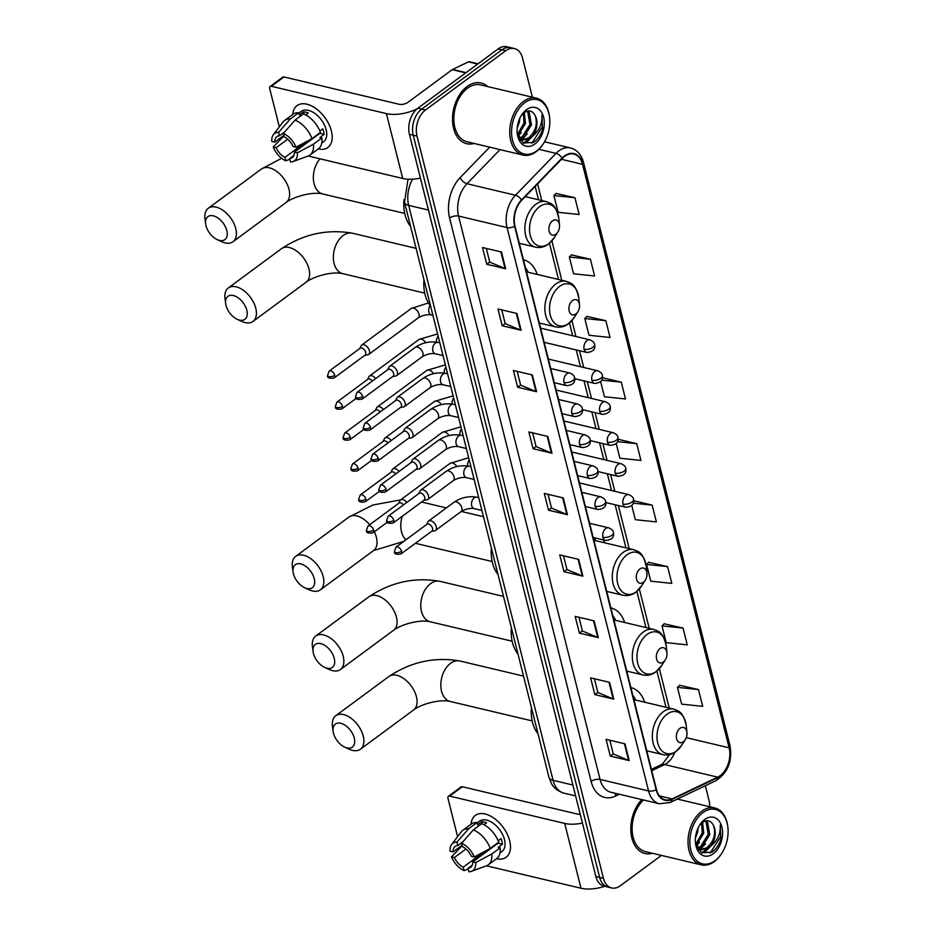 <?xml version="1.0" encoding="UTF-8"?>
<svg xmlns="http://www.w3.org/2000/svg" width="935" height="935" viewBox="0 0 935 935"><rect width="100%" height="100%" fill="white"/><g stroke="black" fill="none" stroke-linecap="round" stroke-linejoin="round"><path stroke-width="1.4" d="M537.204 274.423A34.443 22.826 103.4 0 0 523.46 259.801A34.443 22.826 103.4 0 0 523.425 259.79M604.618 542.803A34.443 22.826 103.4 0 0 603.531 539.962M624.638 622.5A34.443 22.826 103.4 0 0 610.894 607.879A34.443 22.826 103.4 0 0 610.847 607.867M644.659 702.197A34.443 22.826 103.4 0 0 630.915 687.576A34.443 22.826 103.4 0 0 630.868 687.576M532.377 97.182L522.583 58.157A19.495 12.915 103.4 0 0 514.414 48.55L506.84 46.75A19.495 12.915 103.4 0 0 498.121 48.947L417.887 108.203A19.495 12.915 103.4 0 0 409.436 134.324L595.864 876.539A19.495 12.915 103.4 0 0 604.033 886.146L607.82 887.046A19.495 12.915 103.4 0 1 599.651 877.439A19.495 12.915 103.4 0 0 607.82 887.046L611.607 887.946A19.495 12.915 103.4 0 0 620.314 885.749L661.419 855.396M514.414 48.55A19.495 12.915 103.4 0 0 505.695 50.747L425.46 110.003L421.673 109.103A19.495 12.915 103.4 0 0 413.223 135.224L599.651 877.439L413.223 135.224A19.495 12.915 103.4 0 1 421.673 109.103L501.908 49.847L421.673 109.103L417.887 108.203M510.627 47.65A19.495 12.915 103.4 0 0 501.908 49.847A19.495 12.915 103.4 0 1 510.627 47.65M467.126 86.523A31.194 20.663 103.4 0 0 452.505 118.745A31.194 20.663 103.4 0 0 466.658 143.698A31.194 20.663 103.4 0 0 474.103 143.464A31.194 20.663 103.4 0 1 466.658 143.698A31.194 20.663 103.4 0 1 452.505 118.745A31.194 20.663 103.4 0 1 467.126 86.523A31.194 20.663 103.4 0 1 481.069 83.005A31.194 20.663 103.4 0 0 467.126 86.523M641.761 799.577A31.194 20.663 103.4 0 0 630.868 831.344A31.194 20.663 103.4 0 0 644.951 853.491A31.194 20.663 103.4 0 0 652.396 853.258A31.194 20.663 103.4 0 1 644.951 853.491A31.194 20.663 103.4 0 1 630.868 831.344A31.194 20.663 103.4 0 1 641.761 799.577M564.541 156.425A20.792 13.78 -76.6 0 1 573.833 154.088A20.792 13.78 -76.6 0 1 582.552 164.338L729.113 747.825A20.792 13.78 -76.6 0 1 717.671 777.149L672.078 798.911A20.792 13.78 -76.6 0 1 665.194 799.787A20.792 13.78 -76.6 0 1 656.487 789.537L514.975 226.153A20.792 13.78 -76.6 0 1 521.718 200.3L562.262 158.436A20.792 13.78 -76.6 0 1 564.541 156.425M564.424 155.981A21.318 14.118 103.4 0 0 562.099 158.038L521.543 199.903A21.318 14.118 103.4 0 0 514.636 226.399L656.148 789.783A21.318 14.118 103.4 0 0 672.125 799.39L717.729 777.628A21.318 14.118 103.4 0 0 729.452 747.579L582.879 164.081A21.318 14.118 103.4 0 0 564.424 155.981M698.492 689.574L677.443 687.365L681.662 704.137L702.699 706.346L698.492 689.574L679.593 685.262M683.053 628.098L662.003 625.889L666.211 642.661L687.26 644.858L683.053 628.098L664.154 623.785M667.602 566.622L646.564 564.413L650.772 581.184L671.821 583.382L667.602 566.622L648.715 562.309M574.955 197.741L553.906 195.544L558.113 212.303L579.162 214.512L574.955 197.741L556.056 193.428M590.394 259.229L569.345 257.02L573.564 273.791L594.602 275.989L590.394 259.229L571.495 254.916M605.833 320.705L584.796 318.496L589.003 335.268L610.052 337.465L605.833 320.705L586.946 316.392M487.614 86.558A31.194 20.663 103.4 0 0 481.069 83.005A31.194 20.663 103.4 0 1 487.614 86.558M709.688 806.753A19.495 12.915 103.4 0 0 709.01 800.372L705.329 785.716M425.46 110.003A19.495 12.915 103.4 0 0 417.01 136.124L603.437 878.339A19.495 12.915 103.4 0 0 611.607 887.946M598.342 637.647L579.396 633.147L575.189 616.387L594.134 620.875L598.342 637.647A5.201 2.408 -14.1 0 1 597.734 637.448L593.538 620.735M613.781 699.123L594.847 694.623L590.628 677.863L609.573 682.363L613.781 699.123A5.201 2.408 -14.1 0 1 613.173 698.936L608.977 682.223M629.22 760.599L610.286 756.111L606.079 739.34L625.012 743.839L629.22 760.599A5.201 2.408 -14.1 0 1 628.624 760.412L624.416 743.699M552.012 453.206L533.079 448.718L528.859 431.947L547.805 436.446L552.012 453.206A5.201 2.408 -14.1 0 1 551.405 453.019L547.209 436.306M536.573 391.73L517.628 387.23L513.42 370.47L532.354 374.97L536.573 391.73A5.201 2.408 -14.1 0 1 535.965 391.543L531.77 374.83M521.134 330.254L502.188 325.754L497.981 308.994L516.915 313.482L521.134 330.254A5.201 2.408 -14.1 0 1 520.526 330.055L516.319 313.342M505.683 268.777L486.749 264.278L482.53 247.506L501.476 252.006L505.683 268.777A5.201 2.408 -14.1 0 1 505.075 268.579L500.88 251.866M582.902 576.17L563.957 571.671L559.749 554.899L578.683 559.399L582.902 576.17A5.201 2.408 -14.1 0 1 582.295 575.972L578.099 559.259M567.452 514.694L548.518 510.194L544.299 493.423L563.244 497.923L567.452 514.694A5.201 2.408 -14.1 0 1 566.844 514.495L562.648 497.782M600.679 381.749L604.442 396.744L625.492 398.953L621.284 382.181L602.607 377.752M631.791 505.601L635.332 519.696L656.382 521.905L652.163 505.134L633.743 500.763M616.235 443.681L619.882 458.22L640.931 460.429L636.723 443.658L618.187 439.263M548.518 510.194L551.498 507.985M548.074 494.323L551.521 508.067L566.844 514.495M563.957 571.671L566.949 569.462M563.513 555.799L566.961 569.544L582.295 575.972M486.749 264.278L489.73 262.069M486.305 248.406L489.753 262.151L505.075 268.579M502.188 325.754L505.18 323.545M501.744 309.882L505.192 323.627L520.526 330.055M517.628 387.23L520.62 385.033M517.184 371.359L520.643 385.103L535.965 391.543M533.079 448.718L536.059 446.509M532.623 432.847L536.082 446.591L551.405 453.019M610.286 756.111L613.267 753.902M609.842 740.24L613.29 753.984L628.624 760.412M594.847 694.623L597.827 692.426M594.403 678.752L597.851 692.496L613.173 698.936M579.396 633.147L582.388 630.938M578.952 617.275L582.411 631.02L597.734 637.448M636.723 443.658L617.638 441.659M621.284 382.181L601.883 380.148M584.796 318.496L587.087 316.252M569.345 257.02L571.647 254.776M553.906 195.544L556.196 193.3M652.163 505.134L633.357 503.17M646.564 564.413L648.855 562.169M662.003 625.889L664.294 623.645M677.443 687.365L679.745 685.121M292.748 114.432A25.993 15.322 53.6 0 1 310.326 105.363A25.993 15.322 53.6 0 1 331.399 131.04A25.993 15.322 53.6 0 1 318.227 148.934A25.993 15.322 53.6 0 0 327.893 147.45A25.993 15.322 53.6 0 0 331.399 131.04A25.993 15.322 53.6 0 0 316.24 108.799A25.993 15.322 53.6 0 0 297.014 105.632A25.993 15.322 53.6 0 0 292.748 114.432M417.22 108.729A25.993 12.015 165.9 0 1 386.424 113.614L271.349 86.3A3.249 1.917 -126.4 0 0 270.121 86.487A3.249 1.917 -126.4 0 0 269.689 88.533L279.32 126.856M420.434 178.106A25.993 12.015 165.9 0 1 402.704 178.456L308.176 156.005M270.121 86.487L282.791 77.126A3.249 1.917 53.6 0 1 284.018 76.951L399.093 104.264A6.498 3.004 -14.1 0 0 408.046 102.266L452.201 69.657A3.249 2.151 -76.6 0 1 452.575 69.435L468.423 61.874A3.249 2.151 -76.6 0 1 469.499 61.733L478.054 63.767M283.866 135.4L274.715 142.155A12.996 7.655 53.6 0 1 276.865 136.674A12.996 7.655 53.6 0 1 279.495 135.739L284.719 131.882M295.039 120.101L283.363 133.424L284.228 136.861A12.996 7.655 53.6 0 1 293.052 146.503L295.963 147.204L311.998 138.637L320.436 132.408A21.447 12.634 53.6 0 0 303.489 113.86L295.039 120.101A21.447 12.634 53.6 0 1 311.998 138.637M298.861 113.158L301.257 111.382A18.84 11.103 53.6 0 1 315.2 113.684A18.84 11.103 53.6 0 1 326.186 129.801A18.84 11.103 53.6 0 1 323.65 141.699L321.745 143.113M319.863 130.958L322.739 128.831A18.84 11.103 53.6 0 1 323.65 131.671A18.84 11.103 53.6 0 1 324.153 134.418L319.922 137.538L321.85 137.994A21.447 12.634 53.6 0 1 318.438 148.782L309.988 155.023A21.447 12.634 53.6 0 1 308.071 156.052L293.111 161.521A16.9 9.958 53.6 0 1 290.528 161.942L289.675 158.506L293.964 155.339M319.77 132.91A12.996 7.655 -126.4 0 1 319.793 133.389L294.455 152.101L297.365 152.791L313.4 144.235L321.85 137.994M313.4 144.235A21.447 12.634 53.6 0 1 309.988 155.023M283.971 135.82L273.207 147.052L276.117 147.742L287.664 139.21M283.363 133.424A16.9 9.958 53.6 0 1 295.963 147.204M297.365 152.791A16.9 9.958 53.6 0 1 293.111 161.521M305.932 141.886L284.93 157.384L285.794 160.82L289.85 159.231M285.794 160.82A16.9 9.958 53.6 0 1 273.207 147.052M294.455 152.101A12.996 7.655 53.6 0 1 292.304 157.583A12.996 7.655 53.6 0 1 289.675 158.506M284.93 157.384A12.996 7.655 53.6 0 1 276.117 147.742M305.71 114.911L308.281 113.006A18.84 11.103 53.6 0 0 303.548 111.884L299.317 115.005L298.756 112.738L290.306 118.979L278.63 132.303L279.495 135.739M274.715 142.155L271.805 141.465A16.9 9.958 53.6 0 1 273.324 134.745L282.966 122.053A21.447 12.634 53.6 0 1 284.509 120.522L292.959 114.28A21.447 12.634 53.6 0 1 298.756 112.738M284.509 120.522A21.447 12.634 53.6 0 1 290.306 118.979M273.324 134.745A16.9 9.958 53.6 0 1 278.63 132.303M311.168 139.081A12.996 7.655 -126.4 0 0 311.764 139.315M303.548 111.884L304.109 114.128M319.793 133.389L324.153 134.418M310.467 139.455L310.642 140.145M536.725 150.874A27.945 18.513 103.4 0 0 543.621 143.289A27.945 18.513 103.4 0 0 549.628 117.95A27.945 18.513 103.4 0 0 524.652 102.803A27.945 18.513 103.4 0 0 512.532 140.25A27.945 18.513 103.4 0 0 536.725 150.874M549.628 117.95L549.57 117.307A29.242 19.378 103.4 0 0 536.491 98.163A29.242 19.378 103.4 0 0 523.425 101.459A29.242 19.378 103.4 0 0 509.715 131.671A29.242 19.378 103.4 0 0 522.981 155.07A29.242 19.378 103.4 0 0 536.059 151.762A29.242 19.378 103.4 0 0 543.27 143.838L543.621 143.289M536.491 98.163L480.613 84.898A29.242 19.378 103.4 0 0 467.547 88.194A29.242 19.378 103.4 0 0 453.837 118.406A29.242 19.378 103.4 0 0 467.114 141.804L522.981 155.07M527.41 111.09L529.292 112.504L531.466 124.893L523.787 137.083L519.731 138.696M526.791 111.253L527.796 112.142L529.958 124.542L522.279 136.72L519.065 138.17M517.149 132.606L523.168 142.985L533.558 142.389C537.765 139.572 540.781 135.201 542.581 129.275L541.891 115.285C542.51 123.689 539.378 130.666 532.471 136.241L529.794 138.509L522.595 140.016L518.668 137.796M532.471 136.241A14.691 9.736 103.4 0 0 535.334 115.975C537.812 124.53 535.463 131.917 528.298 138.146L521.847 139.794L527.223 133.939M519.872 118.044L519.439 122.041L517.172 128.177M524.325 112.516L525.447 123.467L517.826 135.61M523.366 113.264L523.951 123.116L517.487 134.383M526.393 109.734A19.88 13.172 103.4 0 0 521.601 114.947A19.88 13.172 103.4 0 0 517.23 133.378A19.88 13.172 103.4 0 0 534.984 143.943A19.88 13.172 103.4 0 0 543.609 117.296A19.88 13.172 103.4 0 0 526.393 109.734M535.334 115.975C532.74 110.727 529.058 109.594 524.266 112.562L521.473 115.274M541.891 115.285L542.358 126.833L531.828 143.3M530.145 138.275L523.284 143.043M524.138 136.837L521.192 139.537M521.04 139.642L520.14 140.25M532.798 136.019L527.387 141.547L523.775 143.312M521.788 139.818L520.479 140.671M521.204 132.513L518.095 136.416M205.981 225.651A14.294 8.427 -126.4 0 0 217.259 239.64A14.294 8.427 -126.4 0 0 226.819 230.606A14.294 8.427 -126.4 0 0 214.068 216.043A14.294 8.427 -126.4 0 0 205.642 223.909A14.294 8.427 -126.4 0 0 205.981 225.651M205.642 223.909L204.975 218.883A20.792 12.26 53.6 0 1 208.271 208.283A20.792 12.26 53.6 0 1 223.652 210.819A20.792 12.26 53.6 0 1 235.772 228.607A20.792 12.26 53.6 0 1 232.979 241.733A20.792 12.26 53.6 0 1 221.875 241.756L217.259 239.64M555.881 234.253A7.796 5.166 103.4 0 0 557.809 232.137A7.796 5.166 103.4 0 0 559.492 225.066A7.796 5.166 103.4 0 0 552.515 220.847A7.796 5.166 103.4 0 0 549.137 231.296A7.796 5.166 103.4 0 0 555.881 234.253M403.99 199.599A35.74 23.679 103.4 0 0 410.547 226.293M226.001 305.348A14.294 8.427 -126.4 0 0 237.28 319.338A14.294 8.427 -126.4 0 0 246.828 310.303A14.294 8.427 -126.4 0 0 234.089 295.74A14.294 8.427 -126.4 0 0 225.662 303.618A14.294 8.427 -126.4 0 0 226.001 305.348M225.662 303.618L224.996 298.581A20.792 12.26 53.6 0 1 228.292 287.98A20.792 12.26 53.6 0 1 243.661 290.516A20.792 12.26 53.6 0 1 255.793 308.305A20.792 12.26 53.6 0 1 252.988 321.43A20.792 12.26 53.6 0 1 241.896 321.453L237.28 319.338M575.902 313.95A7.796 5.166 103.4 0 0 577.83 311.846A7.796 5.166 103.4 0 0 579.513 304.763A7.796 5.166 103.4 0 0 572.536 300.544A7.796 5.166 103.4 0 0 569.158 310.993A7.796 5.166 103.4 0 0 575.902 313.95M528.205 272.284A30.867 20.453 103.4 0 0 525.365 267.55M423.964 279.717A35.74 23.679 103.4 0 0 430.567 305.99M293.415 573.739A14.294 8.427 -126.4 0 0 304.693 587.729A14.294 8.427 -126.4 0 0 314.242 578.683A14.294 8.427 -126.4 0 0 301.502 564.121A14.294 8.427 -126.4 0 0 293.076 571.998A14.294 8.427 -126.4 0 0 293.415 573.739M293.076 571.998L292.41 566.961A20.792 12.26 53.6 0 1 295.694 556.36A20.792 12.26 53.6 0 1 311.075 558.896A20.792 12.26 53.6 0 1 323.206 576.685A20.792 12.26 53.6 0 1 320.401 589.821A20.792 12.26 53.6 0 1 309.31 589.845L304.693 587.729M643.315 582.341A7.796 5.166 103.4 0 0 645.244 580.226A7.796 5.166 103.4 0 0 646.926 573.155A7.796 5.166 103.4 0 0 639.949 568.924A7.796 5.166 103.4 0 0 636.571 579.373A7.796 5.166 103.4 0 0 643.315 582.341M595.618 540.664A30.867 20.453 103.4 0 0 594.041 537.718M491.378 548.097A35.74 23.679 103.4 0 0 497.981 574.37M313.435 653.436A14.294 8.427 -126.4 0 0 324.714 667.426A14.294 8.427 -126.4 0 0 334.262 658.38A14.294 8.427 -126.4 0 0 321.523 643.818A14.294 8.427 -126.4 0 0 313.096 651.695A14.294 8.427 -126.4 0 0 313.435 653.436M313.096 651.695L312.43 646.658A20.792 12.26 53.6 0 1 315.714 636.057A20.792 12.26 53.6 0 1 331.095 638.593A20.792 12.26 53.6 0 1 343.227 656.382A20.792 12.26 53.6 0 1 340.422 669.518A20.792 12.26 53.6 0 1 329.33 669.542L324.714 667.426M663.336 662.038A7.796 5.166 103.4 0 0 665.264 659.923A7.796 5.166 103.4 0 0 666.935 652.852A7.796 5.166 103.4 0 0 659.97 648.621A7.796 5.166 103.4 0 0 656.58 659.07A7.796 5.166 103.4 0 0 663.336 662.038M615.639 620.361A30.867 20.453 103.4 0 0 612.799 615.627M511.398 627.794A35.74 23.679 103.4 0 0 518.002 654.068M333.444 733.133A14.294 8.427 -126.4 0 0 344.734 747.123A14.294 8.427 -126.4 0 0 354.283 738.077A14.294 8.427 -126.4 0 0 341.532 723.515A14.294 8.427 -126.4 0 0 333.117 731.392A14.294 8.427 -126.4 0 0 333.444 733.133M333.117 731.392L332.451 726.355A20.792 12.26 53.6 0 1 335.735 715.754A20.792 12.26 53.6 0 1 351.116 718.29A20.792 12.26 53.6 0 1 363.248 736.079A20.792 12.26 53.6 0 1 360.442 749.215A20.792 12.26 53.6 0 1 349.351 749.239L344.734 747.123M683.356 741.736A7.796 5.166 103.4 0 0 685.285 739.62A7.796 5.166 103.4 0 0 686.956 732.549A7.796 5.166 103.4 0 0 679.99 728.318A7.796 5.166 103.4 0 0 676.601 738.767A7.796 5.166 103.4 0 0 683.356 741.736M635.66 700.058A30.867 20.453 103.4 0 0 632.82 695.324M531.419 707.491A35.74 23.679 103.4 0 0 538.022 733.765M364.837 355.277L367.642 354.879A5.844 3.448 -126.4 0 0 368.647 354.482A5.844 3.448 -126.4 0 0 369.442 350.789A5.844 3.448 -126.4 0 0 363.914 344.746A5.844 3.448 -126.4 0 0 361.705 345.073A5.844 3.448 -126.4 0 0 361.027 345.915L359.823 348.486M334.718 375.274A4.219 2.489 -126.4 0 1 334.157 377.939L365.153 355.043A4.219 2.489 -126.4 0 0 365.725 352.378A4.219 2.489 -126.4 0 0 361.728 348.019A4.219 2.489 -126.4 0 0 360.139 348.252L329.132 371.137L327.554 375.566A4.219 1.952 165.9 0 0 328.898 376.571A4.219 1.952 -14.1 0 0 334.718 375.274A4.219 2.489 -126.4 0 0 332.264 371.651A4.219 2.489 -126.4 0 0 329.132 371.137M375.66 378.605A5.844 3.448 -126.4 0 0 371.686 375.706A5.844 3.448 -126.4 0 0 369.477 376.034A5.844 3.448 -126.4 0 0 368.799 376.887L367.595 379.446M372.364 381.048A4.219 2.489 -126.4 0 0 369.512 378.979A4.219 2.489 -126.4 0 0 367.911 379.213L336.916 402.108L335.326 406.526A4.219 1.952 165.9 0 0 336.682 407.531A4.219 1.952 -14.1 0 0 342.502 406.234A4.219 2.489 -126.4 0 0 340.036 402.623A4.219 2.489 -126.4 0 0 336.916 402.108M383.443 409.577A5.844 3.448 -126.4 0 0 379.47 406.678A5.844 3.448 -126.4 0 0 377.261 406.994A5.844 3.448 -126.4 0 0 376.583 407.847L375.379 410.407M380.136 412.008A4.219 2.489 -126.4 0 0 377.284 409.939A4.219 2.489 -126.4 0 0 375.683 410.173L344.688 433.069L343.11 437.498A4.219 1.952 165.9 0 0 344.454 438.492A4.219 1.952 -14.1 0 0 350.274 437.194A4.219 2.489 -126.4 0 0 347.82 433.583A4.219 2.489 -126.4 0 0 344.688 433.069M391.216 440.537A5.844 3.448 -126.4 0 0 387.242 437.638A5.844 3.448 -126.4 0 0 385.033 437.966A5.844 3.448 -126.4 0 0 384.355 438.807L383.151 441.367M387.92 442.98A4.219 2.489 -126.4 0 0 385.056 440.899A4.219 2.489 -126.4 0 0 383.467 441.145L352.472 464.029L350.882 468.458A4.219 1.952 165.9 0 0 352.238 469.452A4.219 1.952 -14.1 0 0 358.058 468.154A4.219 2.489 -126.4 0 0 355.592 464.543A4.219 2.489 -126.4 0 0 352.472 464.029M399 471.497A5.844 3.448 -126.4 0 0 395.026 468.599A5.844 3.448 -126.4 0 0 392.805 468.926A5.844 3.448 -126.4 0 0 392.127 469.767L390.935 472.327M395.692 473.94A4.219 2.489 -126.4 0 0 392.84 471.871A4.219 2.489 -126.4 0 0 391.239 472.105L360.244 494.989L358.654 499.419A4.219 1.952 165.9 0 0 360.01 500.412A4.219 1.952 -14.1 0 0 365.83 499.126A4.219 2.489 -126.4 0 0 363.376 495.503A4.219 2.489 -126.4 0 0 360.244 494.989M406.772 502.457A5.844 3.448 -126.4 0 0 402.798 499.559A5.844 3.448 -126.4 0 0 400.589 499.886A5.844 3.448 -126.4 0 0 399.911 500.728L398.707 503.299M403.464 504.9A4.219 2.489 -126.4 0 0 400.612 502.831A4.219 2.489 -126.4 0 0 399.023 503.065L368.028 525.961L366.438 530.379A4.219 1.952 165.9 0 0 367.782 531.384A4.219 1.952 -14.1 0 0 373.614 530.087A4.219 2.489 -126.4 0 0 371.148 526.475A4.219 2.489 -126.4 0 0 368.028 525.961M392.782 376.466L395.587 376.069A5.844 3.448 -126.4 0 0 396.592 375.671A5.844 3.448 -126.4 0 0 396.802 370.424A5.844 3.448 -126.4 0 0 391.858 365.936A5.844 3.448 -126.4 0 0 389.65 366.263A5.844 3.448 -126.4 0 0 388.972 367.104L387.768 369.676M362.663 396.463A4.219 2.489 -126.4 0 1 362.102 399.128L393.097 376.244A4.219 2.489 -126.4 0 0 393.658 373.568A4.219 2.489 -126.4 0 0 389.673 369.208A4.219 2.489 -126.4 0 0 388.072 369.442L357.076 392.338L355.499 396.756A4.219 1.952 165.9 0 0 356.843 397.761A4.219 1.952 -14.1 0 0 362.663 396.463A4.219 2.489 -126.4 0 0 360.209 392.852A4.219 2.489 -126.4 0 0 357.076 392.338M400.566 407.426L403.359 407.041A5.844 3.448 -126.4 0 0 404.376 406.632A5.844 3.448 -126.4 0 0 404.586 401.384A5.844 3.448 -126.4 0 0 399.631 396.908A5.844 3.448 -126.4 0 0 397.422 397.223A5.844 3.448 -126.4 0 0 396.744 398.076L395.54 400.636M370.447 427.424A4.219 2.489 -126.4 0 1 369.874 430.088L400.87 407.204A4.219 2.489 -126.4 0 0 401.442 404.539A4.219 2.489 -126.4 0 0 397.445 400.168A4.219 2.489 -126.4 0 0 395.856 400.402L364.86 423.298L363.271 427.727A4.219 1.952 165.9 0 0 364.627 428.721A4.219 1.952 -14.1 0 0 370.447 427.424A4.219 2.489 -126.4 0 0 367.981 423.812A4.219 2.489 -126.4 0 0 364.86 423.298M408.338 438.398L411.143 438.001A5.844 3.448 -126.4 0 0 412.148 437.603A5.844 3.448 -126.4 0 0 412.358 432.356A5.844 3.448 -126.4 0 0 407.415 427.868A5.844 3.448 -126.4 0 0 405.194 428.195A5.844 3.448 -126.4 0 0 404.516 429.036L403.324 431.596M378.219 458.384A4.219 2.489 -126.4 0 1 377.658 461.048L408.653 438.164A4.219 2.489 -126.4 0 0 409.214 435.5A4.219 2.489 -126.4 0 0 405.229 431.128A4.219 2.489 -126.4 0 0 403.628 431.374L372.633 454.258L371.043 458.688A4.219 1.952 165.9 0 0 372.399 459.681A4.219 1.952 -14.1 0 0 378.219 458.384A4.219 2.489 -126.4 0 0 375.765 454.772A4.219 2.489 -126.4 0 0 372.633 454.258M416.11 469.358L418.915 468.961A5.844 3.448 -126.4 0 0 419.92 468.564A5.844 3.448 -126.4 0 0 420.142 463.316A5.844 3.448 -126.4 0 0 415.187 458.828A5.844 3.448 -126.4 0 0 412.978 459.155A5.844 3.448 -126.4 0 0 412.3 459.997L411.096 462.556M386.003 489.344A4.219 2.489 -126.4 0 1 385.43 492.02L416.426 469.125A4.219 2.489 -126.4 0 0 416.998 466.46A4.219 2.489 -126.4 0 0 413.001 462.1A4.219 2.489 -126.4 0 0 411.412 462.334L380.416 485.218L378.827 489.648A4.219 1.952 165.9 0 0 380.171 490.641A4.219 1.952 -14.1 0 0 386.003 489.344A4.219 2.489 -126.4 0 0 383.537 485.733A4.219 2.489 -126.4 0 0 380.416 485.218M423.894 500.318L426.699 499.921A5.844 3.448 -126.4 0 0 427.704 499.524A5.844 3.448 -126.4 0 0 427.914 494.276A5.844 3.448 -126.4 0 0 422.971 489.788A5.844 3.448 -126.4 0 0 420.75 490.115A5.844 3.448 -126.4 0 0 420.072 490.957L418.868 493.528M393.775 520.316A4.219 2.489 -126.4 0 1 393.203 522.981L424.209 500.085A4.219 2.489 -126.4 0 0 424.77 497.42A4.219 2.489 -126.4 0 0 420.785 493.061A4.219 2.489 -126.4 0 0 419.184 493.294L388.189 516.178L386.599 520.608A4.219 1.952 165.9 0 0 387.955 521.613A4.219 1.952 -14.1 0 0 393.775 520.316A4.219 2.489 -126.4 0 0 391.309 516.704A4.219 2.489 -126.4 0 0 388.189 516.178M431.666 531.279L434.471 530.893A5.844 3.448 -126.4 0 0 435.476 530.484A5.844 3.448 -126.4 0 0 435.698 525.236A5.844 3.448 -126.4 0 0 430.743 520.748A5.844 3.448 -126.4 0 0 428.534 521.075A5.844 3.448 -126.4 0 0 427.856 521.929L426.652 524.488M401.559 551.276A4.219 2.489 -126.4 0 1 400.986 553.941L431.982 531.057A4.219 2.489 -126.4 0 0 432.554 528.38A4.219 2.489 -126.4 0 0 428.557 524.021A4.219 2.489 -126.4 0 0 426.968 524.255L395.973 547.15L394.383 551.568A4.219 1.952 165.9 0 0 395.727 552.573A4.219 1.952 -14.1 0 0 401.559 551.276A4.219 2.489 -126.4 0 0 399.093 547.665A4.219 2.489 -126.4 0 0 395.973 547.15M471.041 824.238A25.993 15.322 53.6 0 1 488.619 815.156A25.993 15.322 53.6 0 1 509.68 840.834A25.993 15.322 53.6 0 1 496.52 858.739A25.993 15.322 53.6 0 0 506.186 857.255A25.993 15.322 53.6 0 0 509.68 840.834A25.993 15.322 53.6 0 0 494.522 818.604A25.993 15.322 53.6 0 0 475.307 815.437A25.993 15.322 53.6 0 0 471.041 824.238M582.435 823.081A25.993 12.015 165.9 0 1 564.705 823.419L449.642 796.106A3.249 1.917 -126.4 0 0 448.414 796.281A3.249 1.917 -126.4 0 0 447.982 798.338L457.601 836.661M604.676 886.31A25.993 12.015 165.9 0 1 580.997 888.25L486.457 865.81M460.265 847.274L460.125 846.689M448.414 796.281L461.084 786.931A3.249 1.917 53.6 0 1 462.311 786.744L577.374 814.058A6.498 3.004 -14.1 0 0 580.203 814.221M462.147 845.193L452.996 851.949A12.996 7.655 53.6 0 1 455.146 846.467A12.996 7.655 53.6 0 1 457.788 845.544L463.012 841.687M473.332 829.894L461.656 843.23L462.521 846.666A12.996 7.655 53.6 0 1 471.345 856.308L474.255 856.998L490.279 848.442L498.729 842.201A21.447 12.634 53.6 0 0 481.77 823.665L473.332 829.894A21.447 12.634 53.6 0 1 490.279 848.442M477.142 822.964L479.55 821.187A18.84 11.103 53.6 0 1 493.481 823.478A18.84 11.103 53.6 0 1 504.479 839.607A18.84 11.103 53.6 0 1 501.931 851.504L500.038 852.907M498.156 840.752L501.031 838.625A18.84 11.103 53.6 0 1 501.943 841.477A18.84 11.103 53.6 0 1 502.434 844.223L498.215 847.332L500.132 847.788A21.447 12.634 53.6 0 1 496.73 858.587L488.28 864.817A21.447 12.634 53.6 0 1 486.364 865.845L471.404 871.326A16.9 9.958 53.6 0 1 468.821 871.747L467.956 868.311L472.257 865.132M498.051 842.704A12.996 7.655 -126.4 0 1 498.086 843.183L472.748 861.895L475.658 862.584L491.693 854.029L500.132 847.788M491.693 854.029A21.447 12.634 53.6 0 1 488.28 864.817M462.252 845.614L451.488 856.846L454.398 857.547L465.957 849.015M461.656 843.23A16.9 9.958 53.6 0 1 474.255 856.998M475.658 862.584A16.9 9.958 53.6 0 1 471.404 871.326M484.213 851.68L463.222 867.189L464.087 870.625L468.143 869.024M464.087 870.625A16.9 9.958 53.6 0 1 451.488 856.846M472.748 861.895A12.996 7.655 53.6 0 1 470.597 867.376A12.996 7.655 53.6 0 1 467.956 868.311M463.222 867.189A12.996 7.655 53.6 0 1 454.398 857.547M483.991 824.705L486.562 822.812A18.84 11.103 53.6 0 0 481.829 821.69L477.61 824.799L477.037 822.543L468.599 828.772L456.923 842.096L457.788 845.544M452.996 851.949L450.086 851.259A16.9 9.958 53.6 0 1 451.617 844.539L461.259 831.846A21.447 12.634 53.6 0 1 462.802 830.315L471.252 824.086A21.447 12.634 53.6 0 1 477.037 822.543M462.802 830.315A21.447 12.634 53.6 0 1 468.599 828.772M451.617 844.539A16.9 9.958 53.6 0 1 456.923 842.096M489.461 848.887A12.996 7.655 -126.4 0 0 490.057 849.109M481.829 821.69L482.39 823.922M498.086 843.183L502.434 844.223M488.76 849.26L488.923 849.938M715.006 860.667A27.945 18.513 103.4 0 0 721.902 853.094A27.945 18.513 103.4 0 0 727.921 827.744A27.945 18.513 103.4 0 0 702.933 812.608A27.945 18.513 103.4 0 0 690.813 850.044A27.945 18.513 103.4 0 0 715.006 860.667M727.921 827.744L727.851 827.113A29.242 19.378 103.4 0 0 714.784 807.957A29.242 19.378 103.4 0 0 701.706 811.264A29.242 19.378 103.4 0 0 688.008 841.465A29.242 19.378 103.4 0 0 701.273 864.863A29.242 19.378 103.4 0 0 714.34 861.567A29.242 19.378 103.4 0 0 721.563 853.632L721.902 853.094M705.691 820.883L707.585 822.297L709.758 834.698L702.08 846.876L698.024 848.489M705.083 821.059L706.077 821.947L708.251 834.336L700.572 846.514L697.358 847.963M695.441 842.412L701.46 852.778L711.839 852.182C716.058 849.366 719.073 844.995 720.873 839.081L720.184 825.091C720.803 833.482 717.659 840.471 710.764 846.035L708.087 848.302L700.876 849.81L696.961 847.601M710.764 846.035A14.691 9.736 103.4 0 0 713.627 825.769C716.105 834.324 713.756 841.722 706.579 847.951L700.14 849.599M698.164 827.849L697.732 831.834L695.453 837.982M702.617 822.309L703.739 833.272L696.119 845.415M701.659 823.069L702.243 832.91L695.78 844.188M704.674 819.539A19.88 13.172 103.4 0 0 699.894 824.74A19.88 13.172 103.4 0 0 695.511 843.171A19.88 13.172 103.4 0 0 713.276 853.737A19.88 13.172 103.4 0 0 721.902 827.089A19.88 13.172 103.4 0 0 704.674 819.539M713.627 825.769C711.032 820.521 707.339 819.387 702.559 822.356L699.754 825.079M643.479 799.974A29.242 19.378 103.4 0 0 632.154 829.988A29.242 19.378 103.4 0 0 645.395 851.598L701.273 864.863M720.184 825.091L720.64 836.638L710.121 853.106M708.438 848.068L701.566 852.849M702.419 846.642L699.473 849.331M699.333 849.436L698.433 850.044M711.091 845.824L705.668 851.341L702.056 853.106M705.504 843.744L700.128 849.588M700.081 849.623L698.772 850.476M699.497 842.306L696.388 846.21M409.436 134.324L417.01 136.124M498.121 48.947L505.695 50.747M595.864 876.539L603.437 878.339M412.592 179.169A25.993 17.227 103.4 0 0 408.677 205.373L428.452 210.059M548.938 777.254A12.996 6.007 -14.1 0 0 553.099 780.328A25.993 17.227 103.4 0 0 563.992 793.149C554.397 790.098 551.755 784.044 551.428 783.495L548.938 777.254L404.516 202.299A12.996 6.007 -14.1 0 0 408.677 205.373L553.099 780.328L572.875 785.026M717.671 777.149L664.645 764.561A20.792 13.78 103.4 0 0 667.052 763.1A20.792 13.78 103.4 0 0 674.731 752.394M651.753 770.709L664.645 764.561A11.699 7.725 -115.5 0 0 660.776 764.888L662.635 763.743L669.647 754.58M582.552 164.338L561.409 159.312M656.148 789.783A6.498 3.004 165.9 0 1 648.563 790.952L507.05 227.567A25.993 17.227 -76.6 0 1 515.477 195.251L556.021 153.387A25.993 17.227 -76.6 0 1 558.873 150.874A25.993 17.227 -76.6 0 1 570.49 147.94L544.532 141.781M562.099 158.038A6.498 3.249 44.1 0 0 556.021 153.387L538.887 149.32M521.543 199.903A6.498 3.249 44.1 0 0 515.477 195.251L466.986 183.739A25.993 17.227 103.4 0 0 458.559 216.055L507.05 227.567A6.498 3.004 -14.1 0 0 514.636 226.399M659.444 803.773A25.993 17.227 -76.6 0 1 648.563 790.952L600.071 779.439A25.993 17.227 103.4 0 0 610.964 792.261L659.444 803.773L670.196 802.487L715.801 780.725C727.734 773.058 732.467 761.406 730.025 745.779L583.463 162.293A6.498 3.004 165.9 0 1 582.879 164.081M672.125 799.39A6.498 4.289 64.5 0 1 670.196 802.487M717.729 777.628A6.498 4.289 64.5 0 1 715.801 780.725M729.452 747.579A6.498 3.004 -14.1 0 0 730.025 745.779M619.309 794.236L615.475 796.071A32.491 21.528 -76.6 0 1 591.119 781.438L449.606 218.054A32.491 21.528 -76.6 0 1 460.137 177.65L489.671 147.157M500.038 149.612L466.986 183.739A6.498 3.249 -135.9 0 1 460.137 177.65M449.606 218.054A6.498 3.004 -14.1 0 1 458.559 216.055L600.071 779.439A6.498 3.004 -14.1 0 0 591.119 781.438M615.721 793.383A6.498 4.289 -115.5 0 0 615.475 796.071M672.078 798.911L659.444 795.907M729.113 747.825L686.267 737.657M669.238 708.029L659.35 668.654M649.229 628.332L639.33 588.957M629.208 548.635L618.374 505.531M614.809 491.319L610.602 474.559M607.025 460.359L602.818 443.599M599.253 429.399L595.046 412.639M591.481 398.427L587.262 381.679M583.697 367.467L579.49 350.707M575.925 336.507L571.916 320.576M561.795 280.255L551.895 240.879M541.774 200.557L537.59 183.903M402.704 178.456L386.424 113.614M465.724 72.872L452.201 69.657M284.018 76.951L271.349 86.3M452.575 69.435L466.051 72.638M477.656 64.071L468.423 61.874M404.703 213.425L322.774 193.977C312.22 191.359 293.438 196.782 286.18 202.439A20.792 12.26 -126.4 0 0 288.985 189.314A20.792 12.26 -126.4 0 0 276.853 171.526A20.792 12.26 -126.4 0 0 261.473 168.99L208.271 208.283M322.774 193.977A20.792 13.78 -76.6 0 1 314.067 183.727A20.792 13.78 -76.6 0 1 319.957 158.81M548.868 243.661A21.493 14.235 103.4 0 0 554.163 237.841L548.389 244.14C544.264 247.12 539.962 248.126 535.475 247.144A23.398 15.498 103.4 0 1 524.862 228.432A23.398 15.498 103.4 0 1 535.825 204.262A23.398 15.498 103.4 0 1 546.274 201.621C550.738 203.69 555.367 203.082 558.791 218.346A21.493 14.235 103.4 0 0 539.577 206.693A21.493 14.235 103.4 0 0 530.262 235.491A21.493 14.235 103.4 0 0 548.868 243.661M424.724 293.134L342.794 273.674A20.792 13.78 -76.6 0 1 334.087 263.425A20.792 13.78 -76.6 0 1 343.098 235.562A20.792 13.78 -76.6 0 1 352.401 233.212C327.192 228.865 303.559 234.019 281.493 248.687L228.292 287.98M342.794 273.674C332.241 271.056 313.459 276.479 306.201 282.136A20.792 12.26 -126.4 0 0 308.994 269.011A20.792 12.26 -126.4 0 0 296.874 251.223A20.792 12.26 -126.4 0 0 281.493 248.687M568.889 323.358A21.493 14.235 103.4 0 0 574.183 317.538L568.41 323.837C564.284 326.829 559.971 327.823 555.495 326.841A23.398 15.498 103.4 0 1 544.871 308.129A23.398 15.498 103.4 0 1 555.846 283.959A23.398 15.498 103.4 0 1 566.294 281.33C570.759 283.387 575.387 282.779 578.812 298.043A21.493 14.235 103.4 0 0 559.597 286.39A21.493 14.235 103.4 0 0 550.283 315.188A21.493 14.235 103.4 0 0 568.889 323.358M403.686 541.447L373.614 550.528A20.792 12.26 -126.4 0 0 376.408 537.391A20.792 12.26 -126.4 0 0 374.339 531.793M369.699 524.722A20.792 12.26 -126.4 0 0 348.907 517.067L295.694 556.36M405.942 539.775A20.792 13.78 -76.6 0 1 401.501 531.805A20.792 13.78 -76.6 0 1 402.26 516.295M636.303 591.75A21.493 14.235 103.4 0 0 641.597 585.918L635.823 592.229C631.698 595.209 627.385 596.203 622.909 595.233A23.398 15.498 103.4 0 1 612.285 576.509A23.398 15.498 103.4 0 1 623.259 552.351A23.398 15.498 103.4 0 1 633.708 549.71C638.173 551.767 642.801 551.159 646.225 566.423A21.493 14.235 103.4 0 0 627.011 554.782A21.493 14.235 103.4 0 0 617.696 583.58A21.493 14.235 103.4 0 0 636.303 591.75M512.158 641.211L430.229 621.763A20.792 13.78 -76.6 0 1 421.51 611.513A20.792 13.78 -76.6 0 1 430.532 583.639A20.792 13.78 -76.6 0 1 439.836 581.301C414.626 576.942 390.994 582.096 368.928 596.764L315.714 636.057M430.229 621.763C419.675 619.145 400.881 624.568 393.635 630.225A20.792 12.26 -126.4 0 0 396.428 617.088A20.792 12.26 -126.4 0 0 384.308 599.3A20.792 12.26 -126.4 0 0 368.928 596.764M656.323 671.447A21.493 14.235 103.4 0 0 661.618 665.615L655.832 671.926C651.707 674.906 647.406 675.9 642.929 674.93A23.398 15.498 103.4 0 1 632.305 656.206A23.398 15.498 103.4 0 1 643.268 632.048A23.398 15.498 103.4 0 1 653.729 629.407C658.193 631.476 662.822 630.868 666.246 646.12A21.493 14.235 103.4 0 0 647.032 634.479A21.493 14.235 103.4 0 0 637.705 663.277A21.493 14.235 103.4 0 0 656.323 671.447M532.179 720.908L450.238 701.46A20.792 13.78 -76.6 0 1 441.53 691.21A20.792 13.78 -76.6 0 1 450.553 663.347A20.792 13.78 -76.6 0 1 459.845 660.998C434.646 656.639 411.014 661.805 388.948 676.461L335.735 715.754M450.238 701.46C439.695 698.842 420.902 704.265 413.656 709.922A20.792 12.26 -126.4 0 0 416.449 696.785A20.792 12.26 -126.4 0 0 404.329 678.997A20.792 12.26 -126.4 0 0 388.948 676.461M676.332 751.144A21.493 14.235 103.4 0 0 681.638 745.312L675.853 751.623C671.727 754.603 667.426 755.609 662.938 754.627A23.398 15.498 103.4 0 1 652.326 735.903A23.398 15.498 103.4 0 1 663.289 711.745A23.398 15.498 103.4 0 1 673.749 709.104C678.214 711.173 682.842 710.565 686.267 725.817A21.493 14.235 103.4 0 0 667.052 714.176A21.493 14.235 103.4 0 0 657.726 742.974A21.493 14.235 103.4 0 0 676.332 751.144M540.582 328.115L589.856 339.814A6.498 4.301 103.4 0 0 586.958 340.55A6.498 4.301 103.4 0 0 584.141 349.258A6.498 3.004 -14.1 0 0 593.094 347.259A6.498 3.004 165.9 0 0 594.66 344.559C595.595 349.281 592.989 351.911 586.864 352.46A6.498 4.301 103.4 0 1 584.141 349.258M430.147 305.464A5.844 3.88 103.4 0 0 428.791 311.659A5.844 3.88 103.4 0 0 431.315 314.873C426.956 314.265 422.585 315.27 418.225 317.877A5.844 3.448 -126.4 0 0 419.009 314.183A5.844 3.448 -126.4 0 0 418.927 313.856A5.844 3.448 -126.4 0 0 415.467 309.076A5.844 3.448 -126.4 0 0 411.283 308.457L428.429 302.94M548.366 359.075L597.64 370.774A6.498 4.301 103.4 0 0 594.73 371.511A6.498 4.301 103.4 0 0 591.913 380.218A6.498 3.004 -14.1 0 0 600.878 378.231A6.498 3.004 165.9 0 0 602.444 375.519C603.367 380.241 600.773 382.871 594.637 383.42A6.498 4.301 103.4 0 1 591.913 380.218M438.141 336.132A5.844 3.88 103.4 0 0 436.493 342.105M425.729 342.713A5.844 3.448 -126.4 0 0 419.055 339.428L437.58 333.912M356.258 398.322L341.929 408.899A4.219 2.489 -126.4 0 0 342.502 406.234M556.138 390.047L605.413 401.746A6.498 4.301 103.4 0 0 602.514 402.471A6.498 4.301 103.4 0 0 599.697 411.178A6.498 3.004 -14.1 0 0 608.65 409.191A6.498 3.004 165.9 0 0 610.216 406.48C611.151 411.201 608.545 413.843 602.409 414.392A6.498 4.301 103.4 0 1 599.697 411.178M445.913 367.093A5.844 3.88 103.4 0 0 444.265 373.065M433.513 373.673A5.844 3.448 -126.4 0 0 426.827 370.389L445.352 364.872M364.031 429.282L349.713 439.859A4.219 2.489 -126.4 0 0 350.274 437.194M563.91 421.007L613.196 432.706A6.498 4.301 103.4 0 0 610.286 433.443A6.498 4.301 103.4 0 0 607.469 442.15A6.498 3.004 -14.1 0 0 616.422 440.151A6.498 3.004 165.9 0 0 618 437.44C618.923 442.161 616.329 444.803 610.193 445.352A6.498 4.301 103.4 0 1 607.469 442.15M453.697 398.065A5.844 3.88 103.4 0 0 452.049 404.025M441.285 404.645A5.844 3.448 -126.4 0 0 434.611 401.349L453.136 395.844M371.814 460.254L357.486 470.819A4.219 2.489 -126.4 0 0 358.058 468.154M571.694 451.967L620.969 463.667A6.498 4.301 103.4 0 0 618.07 464.403A6.498 4.301 103.4 0 0 615.242 473.11A6.498 3.004 -14.1 0 0 624.206 471.111A6.498 3.004 165.9 0 0 625.772 468.412C626.707 473.133 624.101 475.763 617.965 476.312A6.498 4.301 103.4 0 1 615.242 473.11M461.469 429.025A5.844 3.88 103.4 0 0 459.821 434.997M449.069 435.605A5.844 3.448 -126.4 0 0 442.384 432.309L460.908 426.804M379.587 491.214L365.269 501.791A4.219 2.489 -126.4 0 0 365.83 499.126M579.466 482.927L628.752 494.627A6.498 4.301 103.4 0 0 625.842 495.363A6.498 4.301 103.4 0 0 623.026 504.07A6.498 3.004 -14.1 0 0 631.978 502.072A6.498 3.004 165.9 0 0 633.544 499.372C634.479 504.094 631.885 506.723 625.749 507.273A6.498 4.301 103.4 0 1 623.026 504.07M469.253 459.985A5.844 3.88 103.4 0 0 467.605 465.957M456.841 466.565A5.844 3.448 -126.4 0 0 450.167 463.281L468.692 457.764M387.359 522.174L373.042 532.751A4.219 2.489 -126.4 0 0 373.614 530.087M550.727 368.495L569.766 373.007A6.498 4.301 103.4 0 0 566.855 373.743A6.498 4.301 103.4 0 0 564.039 382.45A6.498 3.004 -14.1 0 0 573.003 380.451A6.498 3.004 165.9 0 0 574.569 377.752C575.492 382.473 572.898 385.103 566.762 385.652A6.498 4.301 103.4 0 1 564.039 382.45M435.359 343.051A5.844 3.88 103.4 0 0 432.753 350.567A5.844 3.88 103.4 0 0 435.278 353.769C430.906 353.173 426.547 354.166 422.188 356.773A5.844 3.448 -126.4 0 0 422.889 352.764A5.844 3.448 -126.4 0 0 417.442 347.037A5.844 3.448 -126.4 0 0 415.233 347.364C422.316 342.677 429.901 341.018 437.977 342.397A5.844 3.88 103.4 0 0 435.359 343.051M558.499 399.455L577.538 403.978A6.498 4.301 103.4 0 0 574.639 404.703A6.498 4.301 103.4 0 0 571.823 413.41A6.498 3.004 -14.1 0 0 580.775 411.423A6.498 3.004 165.9 0 0 582.341 408.712C583.276 413.434 580.67 416.075 574.546 416.613A6.498 4.301 103.4 0 1 571.823 413.41M443.143 374.012A5.844 3.88 103.4 0 0 440.525 381.527A5.844 3.88 103.4 0 0 443.05 384.741C438.69 384.133 434.319 385.138 429.96 387.744A5.844 3.448 -126.4 0 0 430.661 383.724A5.844 3.448 -126.4 0 0 425.226 378.009A5.844 3.448 -126.4 0 0 423.017 378.324C430.088 373.638 437.673 371.99 445.75 373.357A5.844 3.88 103.4 0 0 443.143 374.012M566.283 430.416L585.322 434.939A6.498 4.301 103.4 0 0 582.411 435.675A6.498 4.301 103.4 0 0 579.595 444.382A6.498 3.004 -14.1 0 0 588.559 442.384A6.498 3.004 165.9 0 0 590.125 439.672C591.049 444.394 588.454 447.035 582.318 447.584A6.498 4.301 103.4 0 1 579.595 444.382M450.915 404.984A5.844 3.88 103.4 0 0 448.309 412.499A5.844 3.88 103.4 0 0 450.834 415.701C446.462 415.093 442.103 416.098 437.744 418.705A5.844 3.448 -126.4 0 0 438.433 414.696A5.844 3.448 -126.4 0 0 432.998 408.969A5.844 3.448 -126.4 0 0 430.79 409.296C437.872 404.61 445.446 402.95 453.533 404.317A5.844 3.88 103.4 0 0 450.915 404.984M574.055 461.376L593.094 465.899A6.498 4.301 103.4 0 0 590.195 466.635A6.498 4.301 103.4 0 0 587.367 475.342A6.498 3.004 -14.1 0 0 596.331 473.344A6.498 3.004 165.9 0 0 597.897 470.644C598.832 475.366 596.226 477.995 590.09 478.545A6.498 4.301 103.4 0 1 587.367 475.342M458.699 435.944A5.844 3.88 103.4 0 0 456.081 443.459A5.844 3.88 103.4 0 0 458.606 446.661C454.246 446.053 449.875 447.059 445.516 449.665A5.844 3.448 -126.4 0 0 446.217 445.656A5.844 3.448 -126.4 0 0 440.782 439.929A5.844 3.448 -126.4 0 0 438.562 440.256C445.644 435.57 453.23 433.91 461.306 435.278A5.844 3.88 103.4 0 0 458.699 435.944M581.839 492.348L600.878 496.859A6.498 4.301 103.4 0 0 597.968 497.595A6.498 4.301 103.4 0 0 595.151 506.302A6.498 3.004 -14.1 0 0 604.103 504.304A6.498 3.004 165.9 0 0 605.67 501.604C606.605 506.326 604.01 508.956 597.874 509.505A6.498 4.301 103.4 0 1 595.151 506.302M466.471 466.904A5.844 3.88 103.4 0 0 463.865 474.419A5.844 3.88 103.4 0 0 466.39 477.621C462.019 477.025 457.659 478.019 453.288 480.625A5.844 3.448 -126.4 0 0 453.989 476.616A5.844 3.448 -126.4 0 0 448.555 470.889A5.844 3.448 -126.4 0 0 446.346 471.217C453.428 466.53 461.002 464.87 469.089 466.249A5.844 3.88 103.4 0 0 466.471 466.904M589.611 523.308L608.65 527.819A6.498 4.301 103.4 0 0 605.751 528.555A6.498 4.301 103.4 0 0 602.923 537.263A6.498 3.004 -14.1 0 0 611.887 535.276A6.498 3.004 165.9 0 0 613.453 532.564C614.388 537.286 611.782 539.927 605.646 540.465A6.498 4.301 103.4 0 1 602.923 537.263M474.244 497.864A5.844 3.88 103.4 0 0 471.637 505.379A5.844 3.88 103.4 0 0 474.162 508.582C469.802 507.985 465.431 508.991 461.072 511.585A5.844 3.448 -126.4 0 0 461.773 507.576A5.844 3.448 -126.4 0 0 456.338 501.861A5.844 3.448 -126.4 0 0 454.118 502.177C461.2 497.49 468.786 495.842 476.862 497.21A5.844 3.88 103.4 0 0 474.244 497.864M580.997 888.25L564.705 823.419M462.311 786.744L449.642 796.106M563.992 793.149L575.609 795.907M404.516 202.299L408.034 179.181M583.463 162.293C581.371 154.555 577.047 149.775 570.49 147.94M651.414 769.353L660.776 764.888M666 707.269L656.908 671.073M645.98 627.56L636.887 591.376M625.959 547.863L615.137 504.76M611.56 490.548L607.353 473.788M603.788 459.588L599.58 442.828M596.016 428.627L591.797 411.867M588.232 397.667L584.024 380.907M580.46 366.695L576.252 349.947M572.676 335.735L569.473 322.996M558.546 279.483L549.464 243.299M538.525 199.786L535.171 186.404M521.087 139.654L522.595 140.016M281.645 158.296L261.473 168.99M286.18 202.439L232.979 241.733M559.492 225.066L558.791 218.346M557.809 232.137L554.163 237.841M525.26 196.631L546.274 201.621M519.276 243.299L535.475 247.144M306.201 282.136L252.988 321.43M416.087 248.336L352.401 233.212M579.513 304.763L578.812 298.043M577.83 311.846L574.183 317.538M526.452 271.863L566.294 281.33M539.296 322.996L555.495 326.841M400.542 499.921L372.971 504.993L348.907 517.067M373.614 550.528L320.401 589.821M483.5 516.716L461.282 511.445M446.369 507.904L421.591 502.025M646.926 573.155L646.225 566.423M645.244 580.226L641.597 585.918M593.865 540.243L633.708 549.71M606.71 591.387L622.909 595.233M492.137 561.514L415.397 543.293M393.635 630.225L340.422 669.518M503.521 596.413L439.836 581.301M666.935 652.852L666.246 646.12M665.264 659.923L661.618 665.615M613.886 619.94L653.729 629.407M626.731 671.085L642.929 674.93M413.656 709.922L360.442 749.215M523.53 676.11L459.845 660.998M686.956 732.549L686.267 725.817M685.285 739.62L681.638 745.312M633.907 699.649L673.749 709.104M646.751 750.782L662.938 754.627M589.856 339.814C592.93 341.158 594.531 342.736 594.66 344.559M418.225 317.877L368.647 354.482M432.893 315.247L431.315 314.873M544.147 342.327L586.864 352.46M411.283 308.457L361.705 345.073M334.157 377.939C329.447 378.757 327.25 377.962 327.554 375.566M597.64 370.774C600.714 372.118 602.315 373.708 602.444 375.519M574.733 378.698L594.637 383.42M419.055 339.428L369.477 376.034M341.929 408.899C337.231 409.717 335.022 408.922 335.326 406.526M605.413 401.746C608.486 403.09 610.087 404.668 610.216 406.48M582.505 409.659L602.409 414.392M426.827 370.389L377.261 406.994M349.713 439.859C345.003 440.677 342.806 439.894 343.11 437.498M613.196 432.706C616.27 434.05 617.86 435.628 618 437.44M590.289 440.619L610.193 445.352M434.611 401.349L385.033 437.966M357.486 470.819C352.787 471.637 350.578 470.854 350.882 468.458M620.969 463.667C624.042 465.011 625.644 466.588 625.772 468.412M598.061 471.591L617.965 476.312M442.384 432.309L392.805 468.926M365.269 501.791C360.559 502.609 358.362 501.815 358.654 499.419M628.752 494.627C631.815 495.971 633.416 497.549 633.544 499.372M605.845 502.551L625.749 507.273M450.167 463.281L400.589 499.886M373.042 532.751C368.332 533.569 366.134 532.775 366.438 530.379M569.766 373.007C572.839 374.351 574.441 375.928 574.569 377.752M439.824 342.829L437.977 342.397M422.188 356.773L396.592 375.671M443.026 355.616L435.278 353.769M415.233 347.364L389.65 366.263M362.102 399.128C357.392 399.946 355.195 399.151 355.499 396.756M554.291 382.695L566.762 385.652M577.538 403.978C580.612 405.322 582.213 406.9 582.341 408.712M447.596 373.79L445.75 373.357M429.96 387.744L404.376 406.632M450.81 386.576L443.05 384.741M423.017 378.324L397.422 397.223M369.874 430.088C365.176 430.906 362.967 430.123 363.271 427.727M562.075 413.656L574.546 416.613M585.322 434.939C588.395 436.283 589.985 437.86 590.125 439.672M455.38 404.761L453.533 404.317M437.744 418.705L412.148 437.603M458.582 417.536L450.834 415.701M430.79 409.296L405.194 428.195M377.658 461.048C372.948 461.867 370.751 461.084 371.043 458.688M569.847 444.616L582.318 447.584M593.094 465.899C596.168 467.243 597.769 468.821 597.897 470.644M463.152 435.722L461.306 435.278M445.516 449.665L419.92 468.564M466.366 448.508L458.606 446.661M438.562 440.256L412.978 459.155M385.43 492.02C380.72 492.839 378.523 492.044 378.827 489.648M577.62 475.588L590.09 478.545M600.878 496.859C603.94 498.203 605.541 499.781 605.67 501.604M470.924 466.682L469.089 466.249M453.288 480.625L427.704 499.524M474.138 479.468L466.39 477.621M446.346 471.217L420.75 490.115M393.203 522.981C388.504 523.799 386.307 523.004 386.599 520.608M585.404 506.548L597.874 509.505M608.65 527.819C611.724 529.163 613.325 530.753 613.453 532.564M478.708 497.642L476.862 497.21M461.072 511.585L435.476 530.484M481.922 510.428L474.162 508.582M454.118 502.177L428.534 521.075M400.986 553.941C396.276 554.759 394.079 553.964 394.383 551.568M593.176 537.508L605.646 540.465M677.337 799.074L714.784 807.957M699.38 849.447L700.876 849.81"/></g></svg>
